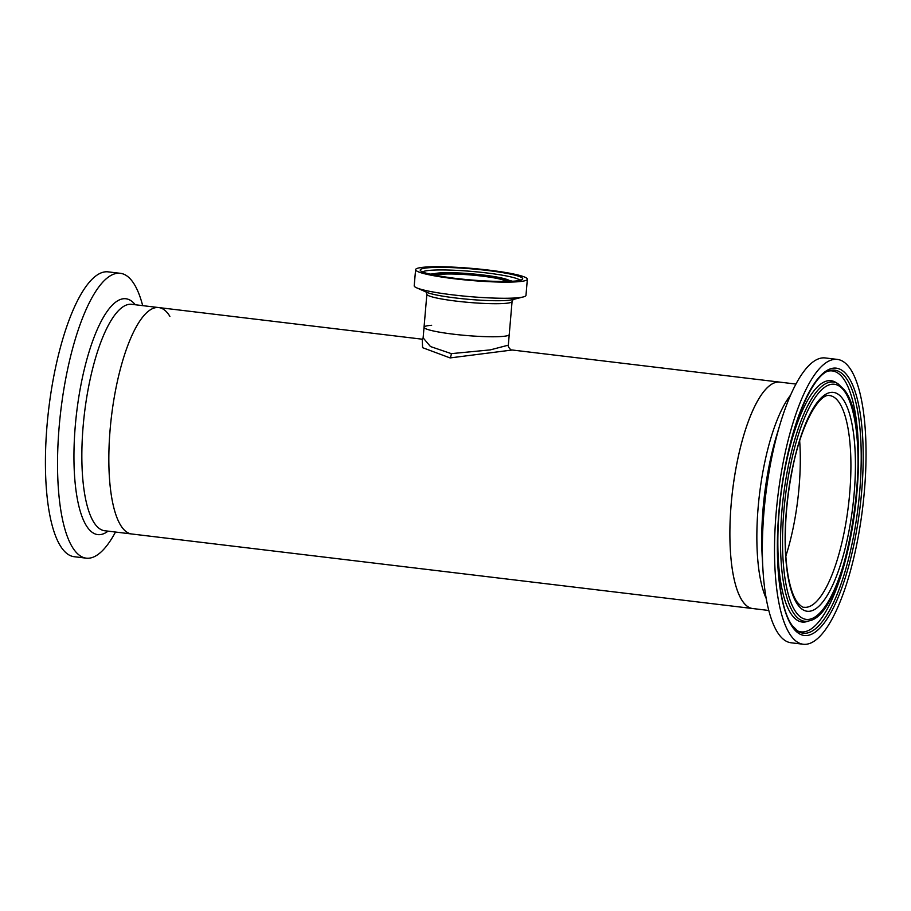 <?xml version="1.0" encoding="UTF-8"?>
<svg xmlns="http://www.w3.org/2000/svg" width="911" height="911" viewBox="0 0 911 911"><rect width="100%" height="100%" fill="white"/><g stroke="black" fill="none" stroke-linecap="round" stroke-linejoin="round"><path stroke-width="1.37" d="M785.851 556.086A106.61 31.805 96.8 0 0 799.072 487.123A106.61 31.805 96.8 0 0 799.676 440.947A106.61 31.805 96.8 0 1 785.851 556.086M431.643 325.284A42.76 4.623 4.9 0 0 424.036 327.243L423.125 337.867L430.47 346.544L451.321 353.639L490.255 349.892L508.327 345.167C507.37 346.476 511.322 350.951 512.255 350.006L450.091 357.921L422.579 347.672L422.271 339.507M453.473 334.189A42.76 4.623 4.9 0 0 509.238 334.542A42.76 4.623 -175.1 0 1 507.325 335.715A42.76 4.623 -175.1 0 1 460.066 334.918A42.76 4.623 -175.1 0 1 424.036 327.243A42.76 4.623 4.9 0 0 453.473 334.189M768.782 610.472L752.668 608.537A114.012 34.014 96.8 0 1 742.875 601.715A114.012 34.014 96.8 0 1 735.04 473.572A114.012 34.014 96.8 0 1 779.85 382.13A114.012 34.014 96.8 0 0 731.169 504.113A114.012 34.014 96.8 0 0 752.668 608.537L131.617 533.971A114.012 34.014 -83.2 0 1 110.265 427.897A114.012 34.014 -83.2 0 1 158.799 307.576A114.012 34.014 96.8 0 0 110.117 429.559A114.012 34.014 96.8 0 0 131.617 533.971L104.64 530.737A114.012 34.014 -83.2 0 1 83.277 424.663A114.012 34.014 -83.2 0 1 131.822 304.331L158.799 307.576A114.012 34.014 -83.2 0 1 169.89 316.368M527.355 279.221L525.977 295.358A56.083 6.058 -175.1 0 1 523.472 296.895A56.083 6.058 -175.1 0 1 523.278 296.94A56.083 6.058 -175.1 0 1 469.575 296.599A56.083 6.058 -175.1 0 1 416.6 287.796A56.083 6.058 -175.1 0 1 414.209 285.781L415.598 269.633A56.083 6.058 -175.1 0 1 418.103 268.107A56.083 6.058 -175.1 0 1 480.097 269.155A56.083 6.058 -175.1 0 1 527.355 279.221A56.083 6.058 -175.1 0 1 524.861 280.747A56.083 6.058 -175.1 0 1 462.856 279.7A56.083 6.058 -175.1 0 1 415.598 269.633M115.503 532.035A143.437 42.794 -83.2 0 1 86.215 558.158A143.437 42.794 -83.2 0 1 59.34 424.708A143.437 42.794 -83.2 0 1 120.411 273.323A143.437 42.794 -83.2 0 1 142.685 305.64M86.215 558.158L74.087 556.701A143.437 42.794 -83.2 0 1 47.224 423.251A143.437 42.794 -83.2 0 1 108.284 271.877L120.411 273.323M837.38 359.412L825.252 357.955A143.437 42.794 96.8 0 0 780.42 423.034A143.437 42.794 96.8 0 0 762.906 568.931A143.437 42.794 96.8 0 0 778.734 634.193A143.437 42.794 96.8 0 0 791.055 642.779L803.183 644.236A143.437 42.794 96.8 0 0 859.563 529.2A143.437 42.794 96.8 0 0 849.701 367.998A143.437 42.794 96.8 0 0 837.38 359.412A143.437 42.794 96.8 0 0 781 474.449A143.437 42.794 96.8 0 0 790.862 635.65A143.437 42.794 96.8 0 0 803.183 644.236M450.091 357.921A4.487 1.389 97.2 0 0 451.321 353.639M512.665 299.617A45.083 4.874 -175.1 0 1 512.506 299.651A45.083 4.874 -175.1 0 1 469.336 299.389A45.083 4.874 -175.1 0 1 426.758 292.306L416.6 287.796M422.75 271.877A49.148 5.307 -175.1 0 1 424.503 271.159A49.148 5.307 -175.1 0 1 475.815 271.774A49.148 5.307 -175.1 0 1 519.93 280.201M520.432 280.224A51.437 5.557 -175.1 0 1 456.297 278.47A51.437 5.557 -175.1 0 1 422.522 268.631A51.437 5.557 -175.1 0 1 486.656 270.385A51.437 5.557 -175.1 0 1 520.432 280.224M429.935 274.131A49.148 5.307 -175.1 0 1 433.18 273.926M509.295 280.451A49.148 5.307 -175.1 0 1 512.472 281.214M433.067 274.837A38.262 4.134 -175.1 0 1 434.763 273.63A38.262 4.134 -175.1 0 1 477.797 274.416A38.262 4.134 -175.1 0 1 509.26 281.362M436.096 275.441A35.347 3.815 -175.1 0 1 437.462 274.849A35.347 3.815 -175.1 0 1 474.756 275.327A35.347 3.815 -175.1 0 1 506.174 281.442M435.23 275.27A36.246 3.917 -175.1 0 1 436.676 273.858A36.246 3.917 -175.1 0 1 478.628 274.723A36.246 3.917 -175.1 0 1 507.051 281.431M513.246 299.423L512.073 301.484A42.76 4.623 -175.1 0 1 510.16 302.657A42.76 4.623 -175.1 0 1 462.902 301.86A42.76 4.623 -175.1 0 1 426.872 294.185L424.036 327.243M108.067 531.147A118.737 35.427 -83.2 0 1 75.431 424.184A118.737 35.427 -83.2 0 1 135.249 304.741M829.67 395.579L829.625 395.568C819.091 392.903 800.484 425.631 792.16 470.623C787.89 492.191 785.612 513.679 785.316 535.087C785.145 550.95 786.147 564.843 788.3 576.754C790.52 588.517 793.492 596.978 797.205 602.125C800.439 605.917 802.773 607.637 804.208 607.261L804.254 607.273A106.61 31.805 96.8 0 0 804.254 607.273A106.61 31.805 96.8 0 0 846.114 521.661A106.61 31.805 96.8 0 0 838.769 401.956A106.61 31.805 96.8 0 0 829.67 395.579A106.61 31.805 96.8 0 0 829.648 395.579M797.683 604.597A110.151 32.864 96.8 0 0 847.241 539.437A110.151 32.864 96.8 0 0 842.88 399.052A110.151 32.864 96.8 0 0 793.322 464.211A110.151 32.864 96.8 0 0 797.683 604.597M790.623 395.089A114.012 34.014 96.8 0 0 759.467 494.525A114.012 34.014 96.8 0 0 766.208 598.504M780.42 423.034L776.684 435.333A118.737 35.427 96.8 0 0 762.177 556.109L762.906 568.931M792.684 627.349A134.543 40.141 96.8 0 0 853.208 547.762A134.543 40.141 96.8 0 0 847.879 376.289A134.543 40.141 96.8 0 0 787.355 455.887A134.543 40.141 96.8 0 0 792.684 627.349M798.104 631.369A132.437 39.515 96.8 0 0 853.709 535.474A132.437 39.515 96.8 0 0 846.125 378.099A132.437 39.515 96.8 0 0 829.397 370.709C811.667 374.375 788.083 431.097 780.818 494.719C773.348 551.383 778.723 608.024 792.376 625.755L798.104 631.369M797.057 630.674A131.389 39.196 96.8 0 0 851.443 532.958A131.389 39.196 96.8 0 0 843.552 378.794A131.389 39.196 96.8 0 0 828.213 371.13M837.926 383.69L835.74 382.381A121.516 36.258 96.8 0 0 835.615 382.301A121.516 36.258 96.8 0 0 784.69 470.577A121.516 36.258 96.8 0 0 791.682 614.754A121.516 36.258 96.8 0 0 806.895 621.575A121.516 36.258 96.8 0 0 807.021 621.53L809.458 620.767C849.28 613.536 875.653 426.61 844.246 389.806L837.926 383.69A120.457 35.939 96.8 0 0 787.355 470.919A120.457 35.939 96.8 0 0 794.255 614.048A120.457 35.939 96.8 0 0 809.458 620.767M796.009 612.238A118.35 35.313 96.8 0 0 849.246 542.227A118.35 35.313 96.8 0 0 844.554 391.4A118.35 35.313 96.8 0 0 791.317 461.41A118.35 35.313 96.8 0 0 796.009 612.238M423.125 337.867L421.987 339.689M512.073 301.484L508.327 345.167M795.963 384.066L512.255 350.006M422.545 339.234L158.799 307.576M512.506 299.651L523.278 296.94M422.317 272.491L422.009 271.421C422.738 271.011 417.728 272.571 447.529 277.308C474.221 281.317 512.779 282.661 519.646 280.281L520.739 279.882L520.261 280.895M511.003 282C510.707 281.089 509.01 278.39 485.836 275.338C469.598 273.334 455.284 272.457 442.905 272.731L433.978 273.687L431.245 275.156M426.075 291.953L426.872 294.185"/></g></svg>
